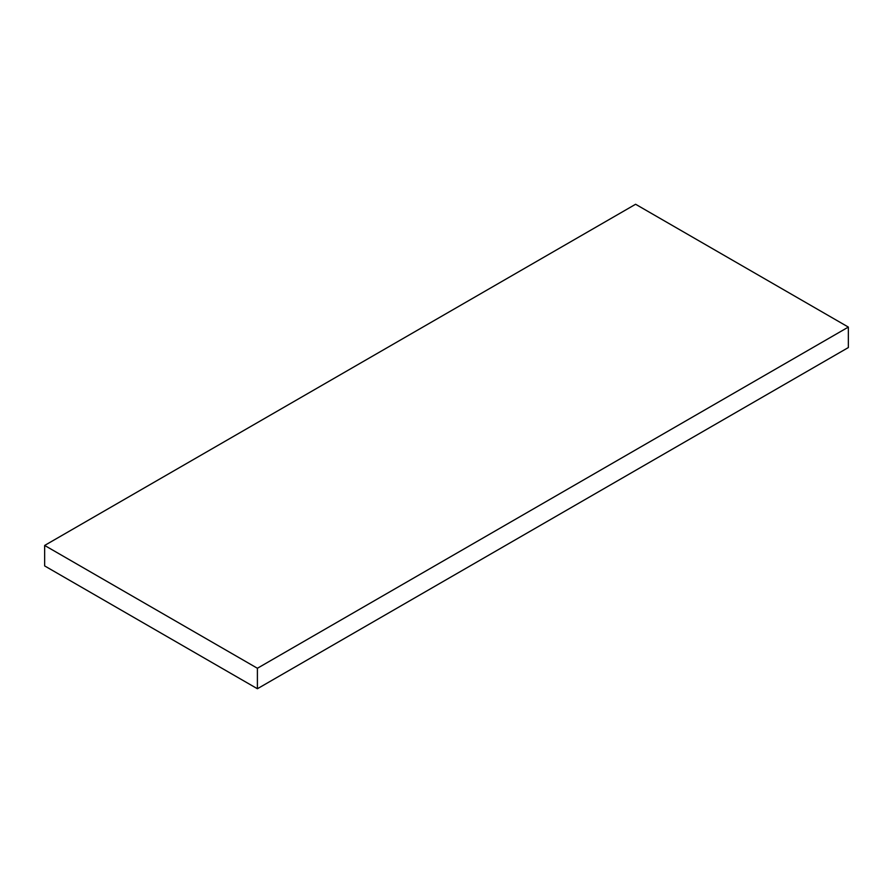 <?xml version="1.0" encoding="UTF-8"?>
<svg xmlns="http://www.w3.org/2000/svg" width="893" height="893" viewBox="0 0 893 893"><rect width="100%" height="100%" fill="white"/><g stroke="black" fill="none" stroke-linecap="round" stroke-linejoin="round"><path stroke-width="1.34" d="M848.35 327.084L635.604 204.263L44.65 545.444L257.396 668.265L848.35 327.084L848.35 347.556L257.396 688.737L44.65 565.916L44.65 545.444M257.396 668.265L257.396 688.737"/></g></svg>
